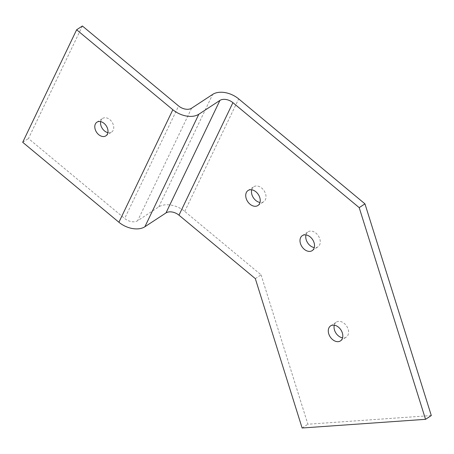<?xml version="1.0" encoding="UTF-8"?>
<svg xmlns="http://www.w3.org/2000/svg" width="454" height="454" viewBox="0 0 454 454"><rect width="100%" height="100%" fill="white"/><g stroke="black" fill="none" stroke-linecap="round" stroke-linejoin="round"><path stroke-width="0.34" stroke-dasharray="2.27 1.7" d="M334.275 325.178A8.978 6.396 56.8 0 1 336.38 322.113A8.978 6.396 56.8 0 1 338.707 321.347A8.978 6.396 56.8 0 1 347.48 327.595A8.978 6.396 56.8 0 1 346.22 337.135A8.978 6.396 56.8 0 1 343.894 337.901A8.978 6.396 56.8 0 1 342.571 337.838M251.715 189.795A8.978 6.396 56.8 0 1 253.82 186.736A8.978 6.396 56.8 0 1 256.141 185.97A8.978 6.396 56.8 0 1 264.915 192.218A8.978 6.396 56.8 0 1 263.655 201.758A8.978 6.396 56.8 0 1 261.328 202.518A8.978 6.396 56.8 0 1 260.006 202.461M305.99 234.911A8.978 6.396 56.8 0 1 308.096 231.846A8.978 6.396 56.8 0 1 310.417 231.08A8.978 6.396 56.8 0 1 319.19 237.328A8.978 6.396 56.8 0 1 317.931 246.868A8.978 6.396 56.8 0 1 315.604 247.634A8.978 6.396 56.8 0 1 314.281 247.572M107.87 132.642A8.161 5.811 -123.2 0 0 111.616 132.08A8.161 5.811 -123.2 0 0 113.313 124.816A8.161 5.811 -123.2 0 0 102.672 118.42A8.161 5.811 -123.2 0 0 100.663 121.632M255.313 278.62L261.067 274.852L184.733 211.405A19.59 12.633 -154.4 0 0 158.747 206.911L137.653 220.729A9.795 6.316 -154.4 0 1 124.663 218.482L178.598 105.969M431.3 415.552L307.874 424.229L261.067 274.852M302.12 427.997L307.874 424.229M82.39 26.003L28.454 138.515L124.663 218.482M22.7 142.284L28.454 138.515M191.588 108.217L137.653 220.729M158.747 206.911L212.688 94.398M184.733 211.405L238.668 98.893M340.466 340.903L346.22 337.135M257.9 205.526L263.655 201.758M312.176 250.636L317.931 246.868M96.918 122.188L102.672 118.42M105.861 135.848L111.616 132.08M302.341 235.615L308.096 231.846M248.066 190.504L253.82 186.736M330.625 325.881L336.38 322.113"/><path stroke-width="0.68" d="M338.139 341.663A8.978 6.396 -123.2 0 0 340.466 340.903A8.978 6.396 -123.2 0 0 341.726 331.363A8.978 6.396 -123.2 0 0 332.952 325.115A8.978 6.396 -123.2 0 0 330.625 325.881A8.978 6.396 -123.2 0 0 329.366 335.415A8.978 6.396 -123.2 0 0 338.139 341.663M255.574 206.286A8.978 6.396 -123.2 0 0 257.9 205.526A8.978 6.396 -123.2 0 0 259.16 195.986A8.978 6.396 -123.2 0 0 250.392 189.738A8.978 6.396 -123.2 0 0 248.066 190.504A8.978 6.396 -123.2 0 0 246.806 200.038A8.978 6.396 -123.2 0 0 255.574 206.286M309.849 251.403A8.978 6.396 -123.2 0 0 312.176 250.636A8.978 6.396 -123.2 0 0 313.436 241.097A8.978 6.396 -123.2 0 0 304.668 234.849A8.978 6.396 -123.2 0 0 302.341 235.615A8.978 6.396 -123.2 0 0 301.081 245.149A8.978 6.396 -123.2 0 0 309.849 251.403M100.663 121.632A8.161 5.811 -123.2 0 0 100.975 125.684A8.161 5.811 -123.2 0 0 107.87 132.642M107.564 128.584A8.161 5.811 -123.2 0 0 96.918 122.188A8.161 5.811 -123.2 0 0 95.221 129.452A8.161 5.811 -123.2 0 0 105.861 135.848A8.161 5.811 -123.2 0 0 107.564 128.584M76.635 29.771L172.843 109.737A19.59 12.633 25.6 0 0 198.824 114.232L219.923 100.413L165.988 212.926L144.888 226.745A19.59 12.633 -154.4 0 1 118.908 222.25L22.7 142.284L76.635 29.771L82.39 26.003L178.598 105.969A9.795 6.316 25.6 0 0 191.588 108.217L212.688 94.398A19.59 12.633 25.6 0 1 238.668 98.893L364.959 203.863L431.3 415.552L425.546 419.32L302.12 427.997L255.313 278.62L178.978 215.173L232.913 102.661L359.205 207.631L425.546 419.32M342.571 337.838A8.978 6.396 56.8 0 1 334.275 325.178M260.006 202.461A8.978 6.396 56.8 0 1 251.715 189.795M314.281 247.572A8.978 6.396 56.8 0 1 305.99 234.911M359.205 207.631L364.959 203.863M232.913 102.661A9.795 6.316 25.6 0 0 219.923 100.413M165.988 212.926A9.795 6.316 -154.4 0 1 178.978 215.173M198.824 114.232L144.888 226.745M172.843 109.737L118.908 222.25"/></g></svg>
